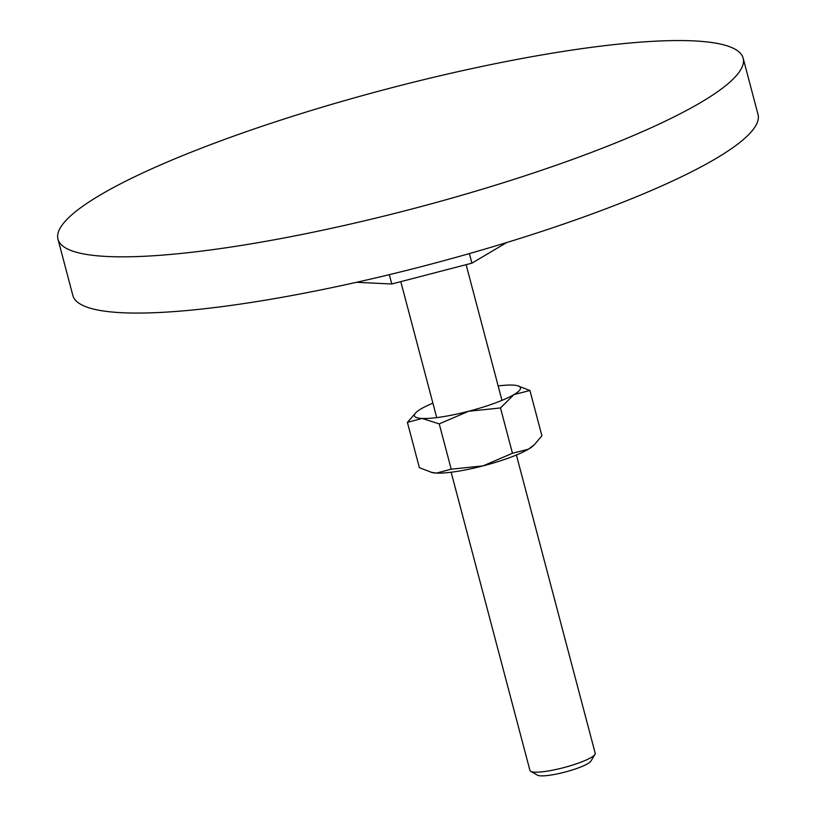 <?xml version="1.0" encoding="UTF-8"?>
<svg xmlns="http://www.w3.org/2000/svg" width="816" height="816" viewBox="0 0 816 816"><rect width="100%" height="100%" fill="white"/><g stroke="black" fill="none" stroke-linecap="round" stroke-linejoin="round"><path stroke-width="1.22" d="M235.834 246.299A354.338 61.2 -14.8 0 0 582.053 155.927A354.338 61.2 -14.8 0 0 743.152 58.181A354.338 61.2 -14.8 0 0 565.315 51.092A354.338 61.2 -14.8 0 0 219.086 141.464A354.338 61.2 -14.8 0 0 57.987 239.21A354.338 61.2 -14.8 0 0 235.834 246.299M743.152 58.181L758.013 114.424A354.338 61.2 165.2 0 1 596.914 212.17A354.338 61.2 165.2 0 1 250.685 302.532A354.338 61.2 165.2 0 1 72.848 295.453L57.987 239.21M516.406 455.002L595.211 753.27A33.742 5.824 165.2 0 1 594.966 754.392A33.742 5.824 165.2 0 1 546.893 771.191A33.742 5.824 165.2 0 1 530.726 771.365A33.742 5.824 165.2 0 1 529.961 770.508L451.146 472.24M594.966 754.392L590.927 761.093A28.04 4.845 165.2 0 1 550.984 775.047A28.04 4.845 165.2 0 1 537.55 775.2L530.726 771.365M356.5 282.305L391.792 283.988L471.913 263.16L469.384 253.582M471.913 263.16L506.705 242.546M391.792 283.988L389.324 274.666M498.158 385.937A54.835 9.476 165.2 0 1 512.795 385.091A54.835 9.476 165.2 0 1 517.211 385.642A54.835 9.476 165.2 0 1 513.988 394.567A54.835 9.476 165.2 0 1 468.629 411.254A54.835 9.476 165.2 0 1 441.946 416.874A54.835 9.476 165.2 0 1 422.086 418.455L439.232 423.881L468.629 411.254L500.494 407.949L513.988 394.567L529.941 390.507L541.906 435.815L534.378 444.659L528.421 449.198L512.468 453.257L483.062 465.885A54.835 9.476 165.2 0 1 456.379 471.505A54.835 9.476 165.2 0 1 436.519 473.086A54.835 9.476 165.2 0 1 432.092 472.535L419.373 467.67L407.398 422.362L422.086 418.455A54.835 9.476 165.2 0 1 416.191 412.335A54.835 9.476 165.2 0 1 420.883 408.979A54.835 9.476 165.2 0 1 432.898 403.175M534.378 444.659L533.123 445.842A54.835 9.476 165.2 0 1 528.421 449.198A54.835 9.476 165.2 0 1 483.062 465.885L451.197 469.18L436.519 473.086L431.011 472.27M416.191 412.335L407.398 422.362M529.941 390.507L517.211 385.642M439.232 423.881L451.197 469.18M500.494 407.949L512.468 453.257M400.789 281.642L436.713 417.608M466.12 264.659L501.973 400.37"/></g></svg>
